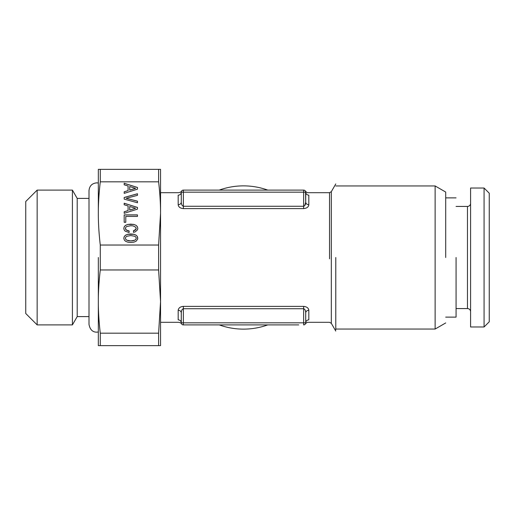 <?xml version="1.0" encoding="UTF-8"?>
<svg xmlns="http://www.w3.org/2000/svg" width="515" height="515" viewBox="0 0 515 515"><rect width="100%" height="100%" fill="white"/><g stroke="black" fill="none" stroke-linecap="round" stroke-linejoin="round"><path stroke-width="0.77" d="M298.719 324.901L183.359 324.901L298.719 324.901M303.644 324.901L303.644 322.828L305.717 322.828A2.073 2.073 0 0 1 303.644 324.901A2.073 2.073 0 0 0 305.717 322.828C305.414 324.18 305.414 324.18 305.717 322.828C305.414 324.18 305.414 324.18 305.717 322.828L305.717 312.817C305.904 311.279 306.94 310.436 308.826 310.288L308.826 319.834C308.073 323.06 308.073 323.06 308.826 319.834C306.953 320.021 305.916 321.019 305.717 322.828L305.717 312.817C305.904 311.279 306.94 310.436 308.826 310.288C308.517 308.015 306.792 306.715 303.644 306.386L183.359 306.386C180.289 306.644 178.563 307.944 178.177 310.288L178.177 319.834C178.93 323.06 178.93 323.06 178.177 319.834C180.05 320.021 181.087 321.019 181.286 322.828A2.073 2.073 0 0 1 181.286 322.828C181.589 324.18 181.589 324.18 181.286 322.828L181.286 312.817C181.338 310.571 182.027 309.206 183.359 308.73L303.644 308.73C304.989 309.245 305.678 310.609 305.717 312.817M183.359 324.901A2.073 2.073 0 0 1 181.286 322.828L181.454 323.639A2.073 2.073 0 0 0 183.359 324.901L183.359 306.386M181.441 323.607A2.073 2.073 0 0 1 181.293 323.014M303.644 306.386L303.644 322.828L181.286 322.828L181.286 312.817C181.1 311.279 180.063 310.436 178.177 310.288M305.376 310.687L305.028 309.856M305.685 191.812L305.717 202.183L305.717 192.172C305.916 193.981 306.953 194.979 308.826 195.166C308.073 191.941 308.073 191.941 308.826 195.166L308.826 204.713C308.575 206.966 306.843 208.266 303.644 208.614L183.359 208.614C180.205 208.292 178.48 206.991 178.177 204.713C180.05 204.552 181.087 203.708 181.286 202.183L181.286 192.172A3.109 2.993 0 0 1 178.177 195.166C178.93 191.947 178.93 191.947 178.177 195.166L178.177 204.713M304.745 205.588L305.717 202.189M329.536 258.807L329.536 192.694L308.131 192.694C306.843 192.925 304.719 190.569 305.44 191.142L305.466 191.181M303.644 208.614L303.644 206.27C304.983 205.775 305.672 204.41 305.717 202.183C305.904 203.721 306.94 204.564 308.826 204.713M183.321 206.264L183.359 206.264C182.02 205.736 181.332 204.378 181.286 202.183M181.48 191.297L181.286 192.153C181.589 190.827 181.589 190.827 181.286 192.172L305.717 192.172L305.53 191.316L305.717 202.183L305.717 192.172A2.073 2.073 0 0 0 303.644 190.099L183.359 190.099A2.073 2.073 0 0 0 181.286 192.172L181.293 192.05A2.073 2.073 0 0 0 181.286 192.172L181.48 191.297A2.073 2.073 0 0 1 183.359 190.099L303.644 190.099L303.644 206.27L183.359 206.27L183.359 208.614M181.473 191.323A2.073 2.073 0 0 0 181.312 191.831M183.359 190.099L183.359 206.27M219.255 324.901A71.63 71.63 0 0 0 267.749 324.901M267.749 190.099A71.63 71.63 0 0 0 219.255 190.099M489.25 321.791L489.25 193.209L484.068 188.026L484.068 326.974L489.25 321.791M484.068 326.974L470.588 326.974L470.588 188.026L484.068 188.026M470.588 311.678A3.109 3.109 0 0 0 467.472 308.569L456.071 308.569M470.588 203.322A3.109 3.109 0 0 1 467.472 206.431L467.472 308.569M456.071 206.431L467.472 206.431M456.071 257.5L456.071 317.124L445.7 317.124M445.7 257.5L445.7 192.056L435.13 185.954L335.786 185.954M445.7 322.944L435.13 329.046L435.13 185.954M335.786 257.5L335.786 329.722L335.786 257.5M100.277 169.364L160.551 169.364L160.551 213.429C160.583 203.721 159.933 193.183 158.601 181.821L100.277 181.821L100.277 169.364L98.333 169.364L98.333 213.429C98.301 203.721 98.951 193.183 100.277 181.821M98.333 213.429C98.301 223.143 98.951 233.675 100.277 245.037L100.277 269.963C98.951 281.325 98.301 291.857 98.333 301.571C98.301 311.279 98.951 321.817 100.277 333.179L100.277 345.636L98.333 345.636L98.333 257.5M158.601 169.364L158.601 181.821M100.277 245.037L158.601 245.037L160.551 213.429L160.551 301.571L158.601 269.963L100.277 269.963M124.173 193.37L137.479 189.16L137.479 187.466L124.173 183.269L124.173 184.795L128.081 186.005L128.081 190.602L124.173 191.812L124.173 193.37L124.173 191.863L128.081 190.602M124.173 197.464L124.173 199.118L137.479 202.756L137.479 201.178L126.169 198.294L137.479 195.327L137.479 193.749L124.173 197.464M125.19 231.171L129.117 232.516L129.117 230.926L126.355 230.044L125.422 228.39L125.763 227.308L126.799 226.465L130.816 225.718L133.134 225.898L135.87 227.295L136.044 229.181L133.462 230.759L133.462 232.336L135.278 231.834L137.518 229.799L137.827 228.39L137.344 226.632L136.005 225.287L133.803 224.424L127.829 224.424L125.628 225.287L124.27 226.632L123.812 228.39L124.173 229.928L125.19 231.171M125.782 216.416L137.46 216.416L137.46 214.89L124.173 214.89L124.173 222.287L125.782 222.287L125.782 216.416M124.173 213.332L137.479 209.122L137.479 207.429L124.173 203.232L124.173 204.758L128.081 205.968L128.081 210.564L124.173 211.774L124.173 213.332L124.173 211.826L128.081 210.564M137.344 236.443L136.005 235.104L133.803 234.254L130.816 233.958L127.829 234.254L125.628 235.117L124.27 236.462L123.812 238.22L124.27 239.958L125.628 241.323L127.829 242.166L130.816 242.481L133.784 242.166L135.986 241.323L137.692 239.134L137.344 236.443L136.005 235.155L133.803 234.306L127.829 234.306L125.628 235.168L124.27 236.514L123.819 238.245M100.277 333.179L158.601 333.179L160.551 301.571L160.551 345.636L100.277 345.636M158.601 245.037L158.601 269.963M158.601 333.179L158.601 345.636M137.479 189.16L137.479 187.518L124.173 183.321L124.173 184.795M137.479 195.327L137.479 193.801L124.173 197.515L124.173 199.118M126.169 198.294L137.479 201.23L137.479 202.756M124.27 226.632L123.819 228.415M125.628 225.287L124.27 226.684M127.829 224.424L125.628 225.338M130.816 224.128L127.829 224.476M133.803 224.424L130.816 224.18M136.005 225.287L133.803 224.476M137.344 226.632L136.005 225.338M137.82 228.415L137.344 226.684M134.647 230.392L133.462 230.81L133.462 232.336M135.509 229.864L134.647 230.443M136.044 229.181L135.509 229.915M136.237 228.39L136.044 229.233M125.422 228.39L125.647 229.284M126.355 230.044L125.647 229.336M127.508 230.591L126.355 230.096M129.117 232.516L129.117 230.978L127.508 230.643M125.782 222.287L125.782 216.467M137.46 216.416L137.46 214.942L124.173 214.942L124.173 222.287M137.479 209.122L137.479 207.481L124.173 203.283L124.173 204.758M137.82 238.252L137.344 236.494M135.567 188.361L129.709 190.138L129.709 186.539L135.567 188.361M135.567 208.272L129.709 210.049L129.709 206.502L135.567 208.272L129.709 210.101L129.709 206.554M136.237 238.271L135.87 239.346L134.821 240.196L130.816 240.943L126.799 240.196L125.763 239.346L125.422 238.22L125.763 237.125L126.799 236.282L130.816 235.548L134.84 236.282L135.87 237.125L136.237 238.271M77.199 257.5L77.199 316.603L77.199 198.397L72.409 190.099L72.409 324.901L77.199 316.603L89.005 316.603M135.567 188.31L129.709 190.087M136.237 238.22L135.87 239.346M135.87 239.295L134.821 240.196M134.821 240.145L133.115 240.743M133.115 240.692L130.816 240.943M130.816 240.891L128.499 240.743M128.499 240.692L126.799 240.196M126.799 240.145L125.763 239.346M125.763 239.295L125.422 238.22M37.157 257.5L37.157 324.901L37.157 190.099L72.409 190.099M37.157 190.099L25.75 201.507L25.75 313.493L37.157 324.901L72.409 324.901M329.536 192.694L331.325 191.657L331.325 323.343L335.786 331.068M331.325 323.343L329.536 322.306L308.131 322.306C306.843 322.075 304.719 324.431 305.44 323.858M160.551 322.306L178.872 322.306C180.636 322.847 181.531 323.369 181.563 323.858L181.563 323.858M160.551 192.694L178.872 192.694C180.636 192.147 181.531 191.632 181.563 191.142L181.563 191.142M445.7 197.876L456.071 197.876M435.13 329.046L335.786 329.046M331.325 191.657L335.786 183.932M89.005 198.397L77.199 198.397M98.333 332.001L96.781 332.156C92.591 332.201 90.003 329.606 89.005 324.379L89.005 190.621C89.462 185.896 92.056 183.301 96.781 182.844L98.333 182.999"/></g></svg>
